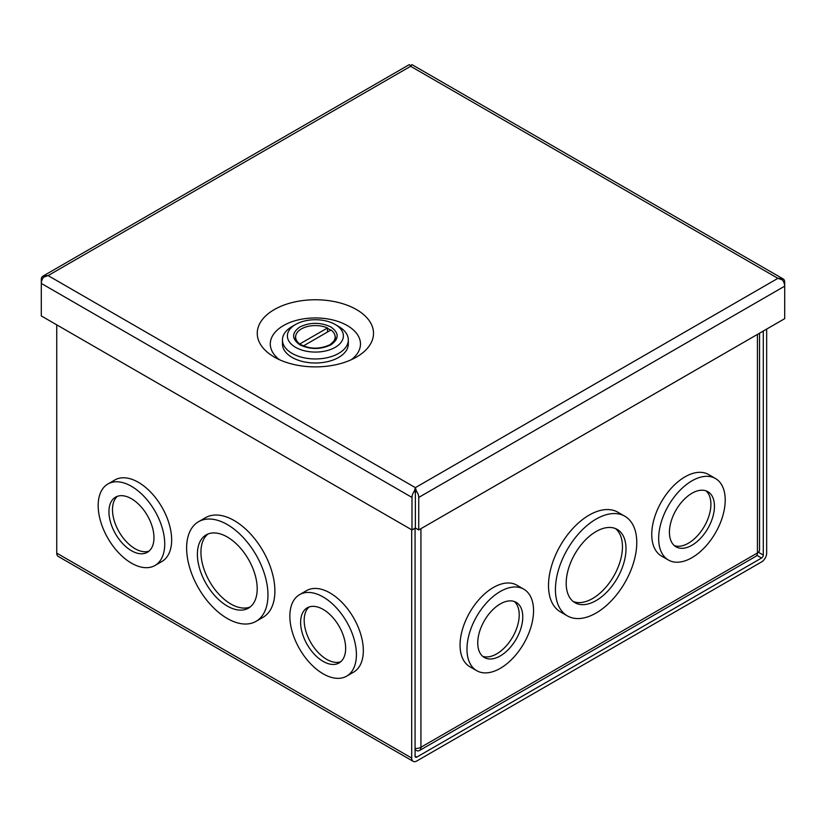 <?xml version="1.0" encoding="UTF-8"?>
<svg xmlns="http://www.w3.org/2000/svg" width="826" height="826" viewBox="0 0 826 826"><rect width="100%" height="100%" fill="white"/><g stroke="black" fill="none" stroke-linecap="round" stroke-linejoin="round"><path stroke-width="1.24" d="M274.273 357.059A58.14 33.567 180 0 1 274.273 357.049A58.14 33.567 180 0 1 274.273 309.585A58.14 33.567 180 0 1 356.491 309.585A58.14 33.567 180 0 1 356.491 357.049A58.14 33.567 180 0 1 274.273 357.059M351.298 359.723A45.089 26.029 0 0 0 347.271 325.568A45.089 26.029 0 0 0 285.744 324.36A45.089 26.029 0 0 0 279.477 359.723M783.213 278.961A7.197 4.151 -60 0 1 784.7 282.255L784.7 286.157A7.197 4.151 -120 0 0 782.408 279.921L777.947 278.331A7.197 4.151 -120 0 0 777.906 278.331A7.197 4.151 120 0 1 777.916 278.321L782.408 278.672A7.197 4.151 -60 0 1 783.213 278.961L412.525 64.944A7.197 4.151 120 0 0 411.72 64.655L410.646 66.287A7.197 4.151 -120 0 0 410.625 66.287L409.541 64.655A7.197 4.151 -120 0 0 408.746 64.944L42.787 276.225A7.197 4.151 60 0 1 43.592 275.936L44.026 276.958M416.459 491.212L415.375 492.472L415.354 487.639A7.197 4.151 120 0 0 415.354 487.639A7.197 4.151 60 0 1 415.375 487.639L416.459 491.212A7.197 4.151 60 0 1 418.741 497.438L418.741 529.951L784.7 318.671L784.7 286.157L418.741 497.438M415.354 491.532L415.364 487.639L777.906 278.331L410.636 66.287L48.094 275.595A7.197 4.151 60 0 0 48.084 275.585L48.053 275.605A7.197 4.151 -60 0 1 48.094 275.595L415.364 487.639L414.28 491.212L415.354 492.472L415.375 495.497L415.375 488.321M48.053 275.605L43.592 277.195A7.197 4.151 120 0 0 41.3 283.421L41.3 315.935L411.988 529.951L411.988 497.438A7.197 4.151 -60 0 1 414.28 491.212M411.988 497.438L41.3 283.421L41.3 279.518A7.197 4.151 60 0 1 42.787 276.225M48.053 275.585L43.592 275.936M782.408 278.672L781.974 279.694M411.988 529.951L415.364 528.01L415.375 495.486L415.364 528.01L418.741 529.951M415.375 488.899L415.375 489.539M415.375 490.82L415.375 491.346M295.584 347.333A28.001 16.169 0 0 0 335.18 347.343A28.001 16.169 0 0 0 335.18 324.473L338.681 326.497A32.937 19.019 0 0 1 348.324 339.94A32.937 19.019 0 0 1 327.994 357.513A32.937 19.019 0 0 1 292.094 353.394A32.937 19.019 0 0 1 282.451 339.94A32.937 19.019 0 0 1 292.094 326.497L295.584 324.473A28.001 16.169 0 0 0 295.584 347.333M282.451 339.94L282.451 343.977A32.937 19.019 0 0 0 292.094 357.421A32.937 19.019 0 0 0 327.994 361.551A32.937 19.019 0 0 0 348.324 343.977L348.324 339.94M303.338 345.96L330.999 329.987A19.762 11.409 180 0 1 335.149 336.987A19.762 11.409 180 0 1 329.533 344.958M299.776 344.06L299.776 343.977A19.762 11.409 180 0 1 295.625 336.987A19.762 11.409 180 0 1 301.407 328.913A19.762 11.409 180 0 1 327.499 327.974L327.499 332M338.681 326.497L335.18 324.473A28.001 16.169 0 0 0 295.584 324.473M327.499 327.974L299.776 343.977M323.131 596.971A47.061 27.175 60 0 1 353.879 638.446A47.061 27.175 60 0 1 346.662 676.153A47.061 27.175 60 0 1 323.131 673.82A47.061 27.175 60 0 1 292.394 632.355A47.061 27.175 60 0 1 299.601 594.637A47.061 27.175 60 0 1 323.131 596.971M299.601 594.637L306.529 590.642A47.061 27.175 60 0 1 330.059 592.975A47.061 27.175 60 0 1 360.797 634.451A47.061 27.175 60 0 1 353.59 672.158L346.662 676.153M131.458 486.308A47.061 27.175 60 0 1 162.195 527.773A47.061 27.175 60 0 1 154.989 565.49A47.061 27.175 60 0 1 131.458 563.156A47.061 27.175 60 0 1 100.71 521.691A47.061 27.175 60 0 1 107.927 483.974A47.061 27.175 60 0 1 131.458 486.308M107.927 483.974L114.845 479.978A47.061 27.175 60 0 1 138.376 482.312A47.061 27.175 60 0 1 169.124 523.777A47.061 27.175 60 0 1 161.906 561.494L154.989 565.49M227.295 524.562A57.521 33.205 60 0 1 264.867 575.247A57.521 33.205 60 0 1 256.06 621.338A57.521 33.205 60 0 1 227.295 618.488A57.521 33.205 60 0 1 189.722 567.803A57.521 33.205 60 0 1 198.539 521.712A57.521 33.205 60 0 1 227.295 524.562M198.539 521.712L205.457 517.716A57.521 33.205 60 0 1 234.212 520.566A57.521 33.205 60 0 1 271.795 571.251A57.521 33.205 60 0 1 262.978 617.342L256.06 621.338M323.131 609.402A31.832 18.378 -120 0 0 307.22 607.833A31.832 18.378 -120 0 0 302.337 633.335A31.832 18.378 -120 0 0 323.131 661.389A31.832 18.378 -120 0 0 339.052 662.968A31.832 18.378 -120 0 0 343.936 637.455A31.832 18.378 -120 0 0 323.131 609.402M309.089 606.976A31.832 18.378 -120 0 0 306.405 632.912A31.832 18.378 -120 0 0 326.683 659.344A31.832 18.378 -120 0 0 340.725 661.771M131.458 498.739A31.832 18.378 -120 0 0 115.537 497.159A31.832 18.378 -120 0 0 110.663 522.672A31.832 18.378 -120 0 0 131.458 550.725A31.832 18.378 -120 0 0 147.369 552.305A31.832 18.378 -120 0 0 152.252 526.792A31.832 18.378 -120 0 0 131.458 498.739M117.416 496.312A31.832 18.378 -120 0 0 114.721 522.249A31.832 18.378 -120 0 0 135.01 548.681A31.832 18.378 -120 0 0 149.052 551.107M227.295 536.993A42.291 24.419 -120 0 0 206.149 534.897A42.291 24.419 -120 0 0 199.665 568.794A42.291 24.419 -120 0 0 227.295 606.057A42.291 24.419 -120 0 0 248.44 608.153A42.291 24.419 -120 0 0 254.924 574.266A42.291 24.419 -120 0 0 227.295 536.993M207.997 533.999A42.291 24.419 -120 0 0 203.723 568.36A42.291 24.419 -120 0 0 230.846 604.012A42.291 24.419 -120 0 0 250.144 606.996M411.699 529.786L411.699 758.051A7.197 4.151 -60 0 0 413.186 761.345A7.197 4.151 -60 0 0 416.789 760.994L761.572 561.928A7.197 4.151 -60 0 0 766.662 553.121L766.662 329.089M56.736 324.845L56.736 553.121A7.197 4.151 120 0 0 58.223 556.414L413.186 761.345M416.789 757.101A2.426 1.404 -60 0 1 415.571 757.215A2.426 1.404 -60 0 1 415.075 756.11L416.789 757.101L761.572 558.035A2.426 1.404 -60 0 0 763.286 555.062L763.286 331.03M415.075 528.175L415.075 756.11M555.433 589.547A57.521 33.205 -60 0 1 580.533 531.655A57.521 33.205 -60 0 1 624.859 516.25A57.521 33.205 -60 0 1 636.774 542.579A57.521 33.205 -60 0 1 611.663 600.461A57.521 33.205 -60 0 1 567.338 615.876A57.521 33.205 -60 0 1 555.433 589.547M624.859 516.25L617.941 512.254A57.521 33.205 120 0 0 573.616 527.659A57.521 33.205 120 0 0 548.505 585.551A57.521 33.205 120 0 0 560.42 611.88L567.338 615.876M658.663 538.48A47.061 27.175 -60 0 1 679.209 491.119A47.061 27.175 -60 0 1 715.471 478.512A47.061 27.175 -60 0 1 725.218 500.05A47.061 27.175 -60 0 1 704.681 547.411A47.061 27.175 -60 0 1 668.41 560.028A47.061 27.175 -60 0 1 658.663 538.48M715.471 478.512L708.553 474.516A47.061 27.175 120 0 0 672.281 487.123A47.061 27.175 120 0 0 651.745 534.484A47.061 27.175 120 0 0 661.492 556.032L668.41 560.028M466.979 649.143A47.061 27.175 -60 0 1 487.526 601.782A47.061 27.175 -60 0 1 523.787 589.175A47.061 27.175 -60 0 1 533.544 610.724A47.061 27.175 -60 0 1 512.998 658.085A47.061 27.175 -60 0 1 476.726 670.691A47.061 27.175 -60 0 1 466.979 649.143M523.787 589.175L516.87 585.18A47.061 27.175 120 0 0 480.608 597.787A47.061 27.175 120 0 0 460.061 645.147A47.061 27.175 120 0 0 469.808 666.696L476.726 670.691M566.192 583.332A42.291 24.419 120 0 0 574.958 602.691A42.291 24.419 120 0 0 607.544 591.354A42.291 24.419 120 0 0 626.005 548.794A42.291 24.419 120 0 0 617.249 529.435A42.291 24.419 120 0 0 584.653 540.762A42.291 24.419 120 0 0 566.192 583.332M573.254 601.534A42.291 24.419 120 0 0 605.148 588.06A42.291 24.419 120 0 0 622.453 546.75A42.291 24.419 120 0 0 615.401 528.537M669.432 532.264A31.832 18.378 120 0 0 676.019 546.833A31.832 18.378 120 0 0 700.551 538.304A31.832 18.378 120 0 0 714.449 506.276A31.832 18.378 120 0 0 707.861 491.697A31.832 18.378 120 0 0 683.329 500.226A31.832 18.378 120 0 0 669.432 532.264M674.346 545.645A31.832 18.378 120 0 0 698.156 535A31.832 18.378 120 0 0 710.907 504.221A31.832 18.378 120 0 0 705.982 490.84M477.748 642.927A31.832 18.378 120 0 0 484.346 657.506A31.832 18.378 120 0 0 508.878 648.978A31.832 18.378 120 0 0 522.775 616.939A31.832 18.378 120 0 0 516.178 602.361A31.832 18.378 120 0 0 491.646 610.889A31.832 18.378 120 0 0 477.748 642.927M482.673 656.309A31.832 18.378 120 0 0 506.472 645.664A31.832 18.378 120 0 0 519.224 614.885A31.832 18.378 120 0 0 514.309 601.514M415.075 748.449A7.197 4.151 0 0 0 420.93 747.262A7.197 4.151 60 0 1 419.432 750.555A7.197 4.151 60 0 1 415.839 750.194L415.075 749.75M419.432 750.555L755.945 556.27A7.197 4.151 -120 0 0 757.432 552.976A7.197 4.151 0 0 0 759.538 550.044L759.538 333.198M334.912 335.232A19.927 11.502 180 0 1 335.315 337.524C336.327 338.526 334.509 340.931 329.884 344.752C319.249 349.553 309.12 349.253 299.497 343.864C296.751 341.778 295.398 339.662 295.46 337.524A19.927 11.502 180 0 1 295.853 335.232M299.9 326.962C291.537 332.93 291.537 338.887 299.9 344.855C310.225 349.677 320.55 349.677 330.875 344.855C339.228 338.887 339.228 332.93 330.875 326.962C320.55 322.14 310.225 322.14 299.9 326.962M327.499 328.387A19.927 11.502 180 0 1 330.699 330.163M411.699 758.051L56.736 553.121M763.286 555.062L758.433 552.264M761.572 558.035L756.874 555.33M757.432 334.416L757.432 552.976L420.93 747.262L420.93 528.692M335.149 336.987L335.149 338.846M295.625 336.987L295.625 338.846"/></g></svg>

